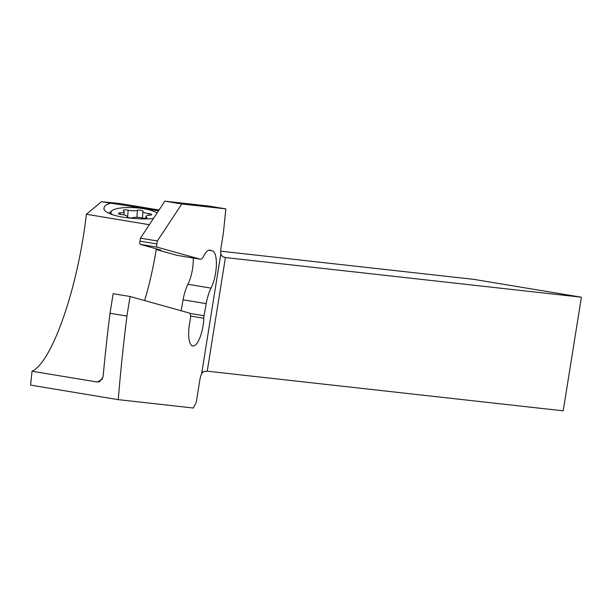 <?xml version="1.0" encoding="UTF-8"?>
<svg xmlns="http://www.w3.org/2000/svg" width="612" height="612" viewBox="0 0 612 612"><rect width="100%" height="100%" fill="white"/><g stroke="black" fill="none" stroke-linecap="round" stroke-linejoin="round"><path stroke-width="0.92" d="M159.043 210.008L120.013 203.536L101.462 201.715L86.376 214.269L149.336 224.711M225.843 208.883L181.795 203.98L164.873 201.172L208.929 206.076L225.843 208.883L223.395 232.897L221.1 247.21A9.662 3.129 99.4 0 0 220.871 253.605L221.429 255.395L222.714 256.673L225.43 257.553A9.662 3.129 99.4 0 0 225.453 257.56A9.662 3.129 99.4 0 0 225.507 257.568L581.4 297.21L473.971 279.386L220.748 251.18M86.376 214.269C77.992 287.663 52.158 362.266 32.031 371.216L30.6 385.116L118.246 399.659A664.517 214.973 -80.6 0 1 126.929 316.083L130.073 296.491L189.437 313.076A6.044 1.951 -80.6 0 1 190.271 319.548L189.605 323.274A21.145 6.839 99.4 0 0 192.772 345.987A21.145 6.839 99.4 0 0 202.855 326.976A21.145 6.839 99.4 0 0 203.788 318.232A6.044 1.951 -80.6 0 1 204.056 315.738L206.206 303.644A24.166 7.818 -80.6 0 1 211.048 288.122A21.749 7.038 99.4 0 0 215.409 274.153A21.749 7.038 99.4 0 0 212.402 250.851L210.13 250.216A21.749 7.038 99.4 0 0 209.885 250.163A21.749 7.038 99.4 0 0 203.758 255.984A12.079 3.909 -80.6 0 1 200.353 259.213A12.079 3.909 -80.6 0 1 200.223 259.19L157.261 247.187A3.022 0.979 -80.6 0 1 156.84 243.951L157.368 240.975L181.795 203.98M138.58 208.026L138.618 207.522L101.462 201.715M138.618 207.522L158.485 210.849M164.873 201.172L140.454 238.167L157.368 240.975M581.4 297.21L563.201 410.828L207.307 371.186A9.662 3.129 99.4 0 0 207.231 371.178L203.245 371.706L201.639 373.687A9.662 3.129 99.4 0 0 199.849 379.914L196.261 402.283L193.361 408.028L118.246 399.659M130.073 296.491L113.151 293.683L110.015 313.275L126.929 316.083M110.015 313.275A664.517 214.973 99.4 0 0 103.061 377.023L99.588 381.727L96.88 381.972A141.364 45.732 99.4 0 0 102.51 379.027M32.031 371.216L96.88 381.972M144.646 300.561A141.364 45.732 99.4 0 0 156.221 249.52L160.834 250.14M207.231 371.178L225.43 257.553M110.78 203.268A29.598 7.719 4.1 0 0 104.185 207.261L103.971 208.195A29.598 7.719 4.1 0 0 103.925 208.493A29.598 7.719 4.1 0 0 131.741 218.232L135.351 218.53A29.598 7.719 4.1 0 0 153.467 218.453M140.454 238.167L139.926 241.143A3.022 0.979 99.4 0 0 140.339 244.379L160.528 250.017M177.373 255.395A12.079 3.909 99.4 0 1 177.235 255.38A12.079 3.909 99.4 0 1 177.105 255.349L156.221 249.52M193.254 258.035A21.749 7.038 -80.6 0 1 192.29 270.32A21.749 7.038 -80.6 0 1 187.93 284.289A24.166 7.818 99.4 0 0 183.08 299.803L181.137 310.758M112.333 214.613A24.166 6.296 -175.9 0 1 111.988 210.666A24.166 6.296 -175.9 0 1 112.509 210.298A24.166 6.296 -175.9 0 1 134.372 207.682A24.166 6.296 -175.9 0 1 157.1 212.953M148.93 213.588A6.594 1.721 -175.9 0 1 142.933 211.431A6.594 1.721 -175.9 0 1 142.971 211.278A3.068 0.803 4.1 0 0 142.986 211.209A3.068 0.803 4.1 0 0 140.875 210.291A3.068 0.803 4.1 0 0 137.417 210.36A6.594 1.721 -175.9 0 1 128.145 210.138A3.068 0.803 4.1 0 0 123.471 210.184A3.068 0.803 4.1 0 0 123.272 210.444A3.068 0.803 4.1 0 0 123.555 210.811A6.594 1.721 -175.9 0 1 124.175 211.614A6.594 1.721 -175.9 0 1 123.754 212.165A6.594 1.721 -175.9 0 1 120.243 212.892A3.068 0.803 4.1 0 0 118.613 213.236A3.068 0.803 4.1 0 0 118.414 213.489A3.068 0.803 4.1 0 0 121.207 214.491A6.594 1.721 -175.9 0 1 127.204 216.648A6.594 1.721 -175.9 0 1 127.174 216.801A3.068 0.803 4.1 0 0 127.151 216.87A3.068 0.803 4.1 0 0 129.262 217.788A3.068 0.803 4.1 0 0 132.72 217.719A6.594 1.721 -175.9 0 1 141.992 217.941A3.068 0.803 4.1 0 0 146.673 217.895A3.068 0.803 4.1 0 0 146.865 217.635A3.068 0.803 4.1 0 0 146.582 217.268A6.594 1.721 -175.9 0 1 145.97 216.464A6.594 1.721 -175.9 0 1 146.39 215.914A6.594 1.721 -175.9 0 1 149.894 215.179A3.068 0.803 4.1 0 0 151.531 214.843A3.068 0.803 4.1 0 0 151.722 214.583A3.068 0.803 4.1 0 0 148.93 213.588L148.808 215.271M201.639 373.687L220.871 253.605M156.787 249.612A141.364 45.732 99.4 0 0 156.886 249M139.926 241.143L156.84 243.951M157.261 247.187L140.339 244.379M177.105 255.349L200.223 259.19M210.13 250.216L209.641 250.14M208.761 250.247L212.402 250.851M187.93 284.289L211.048 288.122M206.206 303.644L183.08 299.803M189.865 313.382L204.056 315.738M190.531 316.037L203.788 318.232M104.032 209.319L104.185 207.261M135.03 206.948L134.969 207.72M103.971 208.195L103.933 208.799M142.481 218.048L142.948 211.591M136.92 217.298L137.417 210.36M146.528 217.964L146.582 217.268M120.143 214.345L120.243 212.892M127.625 217.344L128.145 210.138M177.235 255.38L200.353 259.213M111.988 210.666L108.806 213.228M142.458 218.048L142.933 211.431M145.847 218.155L145.97 216.464M123.938 214.904L124.175 211.614"/></g></svg>
